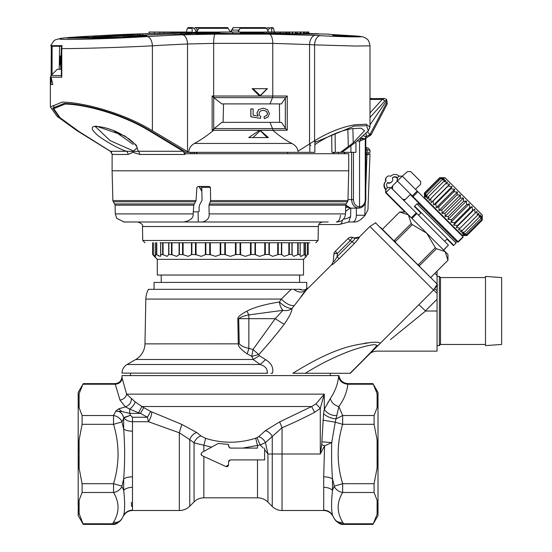 <?xml version="1.0" encoding="UTF-8"?>
<svg xmlns="http://www.w3.org/2000/svg" width="552" height="552" viewBox="0 0 552 552"><rect width="100%" height="100%" fill="white"/><g stroke="black" fill="none" stroke-linecap="round" stroke-linejoin="round"><path stroke-width="0.83" d="M419.472 266.375L419.451 265.698L417.367 264.27M395.694 242.597L395.322 241.576L412.282 224.609L426.751 233.213L435.356 247.682L418.395 264.643M419.451 265.698L436.411 248.738L445.112 251.574L447.948 260.275L430.988 277.235L430.312 277.214M435.356 247.682L436.411 248.738M382.75 229.653L382.729 228.983L399.689 212.016L408.397 214.852L447.955 254.417L447.955 260.282L430.995 277.242L430.339 277.242L432.623 279.526L380.438 227.341M408.397 214.852L411.226 223.553L412.282 224.609M411.226 223.553L394.266 240.513L393.59 240.493M395.322 241.576L394.266 240.513M382.729 228.983L399.682 212.009L405.554 212.009M382.722 229.625L382.722 228.97L382.405 229.308M421.211 212.665L418.602 215.273L420.886 212.989L414.359 206.469L416.643 204.185M447.306 238.761L444.691 241.369M441.158 177.689L439.723 177.682L424.716 192.689L424.716 197.906L462.065 235.249L467.213 235.186L463.666 235.021L466.716 234.69L462.983 234.338L465.736 233.71L461.858 233.22L464.287 232.261L460.327 231.681L462.417 230.391L458.422 229.777L460.154 228.128L456.18 227.534L457.567 225.54L453.661 225.023L454.703 222.677L450.929 222.283L451.633 219.606L448.038 219.392L448.438 216.412L445.057 216.412L445.181 213.155L442.055 213.417L441.945 209.919L439.116 210.471L438.805 206.779L436.294 207.649L435.832 203.805L433.658 205.013L433.099 201.066L431.271 202.632L430.663 198.637L429.194 200.548L428.593 196.567L427.469 198.823L426.924 194.897L426.137 197.492L425.709 193.683L425.233 196.588L424.964 192.938L424.771 196.132L424.723 194.138M445.181 213.155L460.189 198.147L463.445 198.023L445.057 216.412M463.445 198.023L463.445 201.404L466.426 201.004L466.64 204.599L469.317 203.895L469.711 207.669L472.057 206.627L472.574 210.533L474.568 209.146L475.162 213.12L476.811 211.388L477.425 215.383L478.715 213.293L479.295 217.253L480.254 214.825L480.744 218.702L481.372 215.949L481.723 219.682L482.055 216.632L482.22 220.179L482.282 215.032L444.94 177.682L439.723 177.682L443.166 177.737L439.972 177.93L443.622 178.199L440.717 178.675L444.526 179.103L441.931 179.89L445.857 180.435L443.601 181.56L447.582 182.16L445.671 183.63L449.659 184.237L448.1 186.065L452.047 186.624L450.839 188.798L454.682 189.26L453.813 191.772L457.504 192.082L456.952 194.911L460.451 195.022L460.189 198.147M460.451 195.022L442.055 213.417M438.805 206.779L453.813 191.772L454.682 189.26L436.294 207.649M435.832 203.805L450.839 188.798L452.047 186.624L433.658 205.013M482.282 216.86L482.262 218.785M482.227 220.069L467.213 235.186L482.22 220.179M476.866 211.733L476.811 211.388M474.63 209.518L474.568 209.146L474.127 209.45M457.567 225.54L472.574 210.533L472.381 208.946M454.703 222.677L469.711 207.669L469.566 206.144M451.633 219.606L466.64 204.599L466.571 203.164M467.075 235.193L465.819 235.228M424.716 194.518L424.447 196.457L424.391 193.014L424.633 198.478L424.957 198.147L461.817 235.007L461.734 235.58L466.888 235.518L464.356 235.249M456.601 240.223L455.945 240.879M419.741 203.371L419.092 204.019L419.416 203.695L410.281 194.559L405.099 199.748L403.609 200.279M437.515 222.449L456.111 241.038L456.111 242.997L453.827 245.281L414.683 206.137L416.967 203.86L418.927 203.86L437.515 222.449M416.967 203.86L456.111 242.997M466.716 234.69L481.723 219.682M465.736 233.71L480.744 218.702M464.287 232.261L479.295 217.253M462.417 230.391L477.425 215.383M460.154 228.128L475.162 213.12M474.568 209.146L456.18 227.534M472.057 206.627L453.661 225.023M469.317 203.895L450.929 222.283M466.426 201.004L448.038 219.392M448.438 216.412L463.445 201.404M424.964 192.938L439.972 177.93M425.709 193.683L440.717 178.675M426.924 194.897L441.931 179.89M428.593 196.567L443.601 181.56M430.663 198.637L445.671 183.63M449.659 184.237L431.271 202.632M433.099 201.066L448.1 186.065M457.504 192.082L439.116 210.471M441.945 209.919L456.952 194.911M382.398 229.301L399.358 212.341M439.399 178.006L424.391 193.014L424.398 194.47M466.744 235.518L465.488 235.552M466.888 235.518L481.896 220.51L466.888 235.518M455.786 243.322L453.502 245.605L446.975 239.085M264.084 116.651L264.353 118.701L264.084 116.651L266.657 115.582L267.499 113.622L266.326 111.242L263.076 110.227M250.808 116.81L260.503 118.356L250.808 116.81L250.836 108.916L253.161 108.916L253.126 115.264L258.163 116.12L256.997 113.125L258.653 109.648L263.007 108.164L258.653 109.648M258.074 116.12L256.908 113.125L258.557 109.648M263.573 130.3L263.187 130.224M260.503 118.356L260.792 116.52L259.481 115.306L259.012 113.636L260.116 111.207L263.173 110.227L266.423 111.242L267.589 113.622L266.747 115.582L264.166 116.651M250.891 116.81L250.939 108.916M264.353 118.701L268.058 117.086L269.397 113.595L267.547 109.648L263.007 108.164M263.256 130.224L263.635 130.3M255.845 130.3L257.653 130.3M257.591 130.3L256.708 130.244M333.836 152.331L334.167 153.718M196.547 153.718L196.512 152.331M198.948 186.466L201.866 191.365M147.025 36.604A2766.976 2307.346 -90 0 1 182.27 34.79L215.038 34.155A9.225 1.442 -90 0 0 213.652 43.373L187.521 44.001L187.521 151.614L152.393 130.693C122.04 112.084 81.606 102.251 62.252 102.127L50.363 106.888L57.091 116.334L77.004 130.693L111 151.696M188.598 152.331L186.169 152.331L151.117 131.279C121.316 112.981 82.841 103.624 64.142 103.459L52.668 108.102L59.34 117.466L78.37 131.279L110.821 151.538M187.521 151.614L188.839 152.331C188.756 148.647 190.619 145.68 194.428 143.451C200.017 140.484 206.427 136.096 213.652 130.3L272.757 130.3M61.375 75.548L51.039 75.548L50.363 77.183L61.776 77.183L61.776 48.604C80.626 48.659 123.834 47.334 152.393 45.816A9.225 5.085 -93.5 0 0 147.018 36.604A56.697 1.649 -2.4 0 1 123.337 37.846A2767.638 1547.518 -94.1 0 0 118.825 37.702L120.005 37.626A0.925 0.531 -94.2 0 0 119.977 37.626A0.925 0.531 -94.2 0 0 119.95 37.626M50.418 84.525L52.826 84.525L51.212 77.611L50.418 84.525M52.247 46.244L61.52 46.244L51.626 46.244L52.247 46.244L52.081 47.803L51.15 47.803M59.602 46.244L59.216 69.304L57.284 69.304L61.375 69.304L59.147 69.304M61.776 77.183L61.375 75.9L61.375 48.604L61.776 48.604L62.024 45.63L61.527 46.195L61.493 48.604M51.377 45.671L62.024 45.63M299.005 152.331L188.839 152.331M287.606 153.718L287.606 152.331M196.926 152.331L196.96 153.718M201.859 190.875L199.251 186.466M281.465 103.9L270.031 103.9L272.502 97.656A2.305 0.911 -90 0 0 272.764 96.027L287.24 96.027L285.343 98.014L281.465 103.9L279.429 103.9L279.609 122.351L281.465 122.351L285.639 128.595L272.502 128.595A2.305 0.911 90 0 1 272.764 130.251C279.567 136.123 285.957 140.525 291.911 143.451C295.665 145.48 297.673 148.081 297.949 151.262L314.578 140.76C328.571 132.232 342.123 126.884 355.24 124.724L366.162 124.193L369.992 127.105L368.315 130.907L366.625 125.649L354.129 126.077L315.847 141.961L314.578 140.76L314.578 44.878L355.24 46.03L369.992 45.85L369.992 127.105M223.539 103.9L223.098 122.351L221.828 122.351L212.14 130.272L212.14 95.979L213.652 96.027L213.797 97.656L221.828 103.9L223.539 103.9M287.24 96.027L287.24 130.231L285.639 128.595M221.828 122.351L281.465 122.351M310.81 145.48L309.548 144.279L309.548 44.588L272.764 43.373L272.764 96.027L213.652 96.027L213.652 43.373L272.764 43.373A9.225 3.643 90 0 0 269.252 34.155L215.045 34.155M259.088 130.651L248.724 137.572L268.403 137.572L260.53 130.651L259.088 130.651M315.847 141.961L314.854 142.651M269.259 34.155L315.392 35.369A2767.521 2210.242 90 0 1 320.429 35.666A25.454 0.731 2.2 0 0 356.074 36.88A25.454 0.731 2.2 0 0 351.065 35.666A2767.521 2210.242 -90 0 0 346.021 35.369A9.225 5.548 -86.7 0 1 346.159 35.376A9.225 5.548 -86.7 0 1 346.297 35.39M346.028 35.369L330.738 34.438M196.105 32.658L196.091 31.816L192.289 32.782L185.479 32.768A2767.638 2767.638 0 0 0 168.843 33.085A2767.59 2673.288 90 0 0 149.178 33.603L137.469 33.962A2767.638 2767.638 0 0 0 125.573 34.39L70.829 37.384M69.683 37.481L66.406 37.764C60.223 38.254 58.195 38.723 60.32 39.178C61.983 39.689 90.694 39.371 123.337 37.846M66.399 37.764A2767.638 1547.518 85.9 0 1 71.318 37.626C66.599 37.984 65.771 38.143 68.821 38.109A0.925 0.759 -91.2 0 1 68.883 38.109M72.443 37.543L72.436 37.543A2767.314 2266.85 90 0 0 71.318 37.626L71.318 37.626A0.925 0.531 -94.2 0 1 71.788 38.053M107.412 37.157L107.412 36.411A0.925 0.759 -91.2 0 1 108.123 35.494L93.985 36.115A0.925 0.531 86.5 0 1 94.564 37.032L94.564 37.157M108.123 35.494A2764.74 1585.786 90 0 1 145.176 35.494A0.925 0.759 91.2 0 0 144.541 35.983M142.63 36.115A0.925 0.531 86.5 0 1 142.657 36.115A0.925 0.531 86.5 0 1 142.685 36.115C147.391 35.804 148.219 35.597 145.183 35.494M142.692 36.115L120.005 37.626L146.611 35.77M120.433 35.273A1.842 1.311 -93.4 0 0 119.839 35.093A2767.307 1942.295 -90 0 1 137.241 34.176L142.319 33.844A2767.618 2658.384 -90 0 1 174.308 32.975A1.842 0.511 88.8 0 1 174.791 34.038M180.78 34.017A1.842 1.808 -90 0 1 182.443 32.837L174.308 32.975M182.443 32.837L204.937 32.837A1.842 0.959 90 0 0 204.502 33.058M207.697 32.934L206.745 32.975A1.842 1.49 88.1 0 1 206.793 32.975L204.937 32.837M206.793 32.975A2767.618 1632.657 90 0 0 187.142 33.844A1.842 1.49 -93.1 0 0 187.073 33.844A1.842 1.49 -93.1 0 0 187.004 33.851M178.462 34.038A1.842 1.007 90 0 0 178.427 34.038A1.842 1.007 90 0 0 178.393 34.038L187.142 33.844M178.393 34.038L166.883 34.176A2767.307 2516.589 90 0 0 144.334 35.093L136.358 35.287A2764.802 1585.827 -90 0 0 119.149 35.28A1.842 1.511 -90.5 0 1 119.218 35.28A2764.802 1585.827 90 0 1 127.822 35.238A2764.802 1585.827 90 0 1 136.427 35.28A1.842 1.511 90.5 0 0 136.358 35.28M119.839 35.093C117.631 35.224 117.397 35.293 119.149 35.28M328.757 34.155A2767.638 2767.638 0 0 0 324.541 34.003L203.039 34.003C195.981 33.969 194.194 33.831 197.671 33.603A2767.59 1587.428 -90 0 1 212.479 32.975L219.744 32.858M240.265 32.851L264.153 32.851M264.153 32.768L240.265 32.768M219.744 32.768L195.712 32.768L196.684 32.085L198.899 28.338L228.19 28.338L230.377 32.085M191.675 32.782L195.691 32.768M191.834 32.768A2767.362 2039.999 -91.5 0 1 192.296 32.754L192.289 32.754M334.312 35.749C339.853 36.239 353.908 36.508 347.539 36.004C341.992 35.514 327.936 35.245 334.312 35.749L332.849 35.556M348.995 36.197L347.539 36.004M320.429 35.666A9.225 5.548 93.4 0 0 314.578 44.878A2758.296 2202.873 -90 0 0 309.548 44.588A9.225 5.548 -86.7 0 1 315.385 35.369M259.095 95.6L260.53 95.6L267.389 88.679L252.112 88.679L259.095 95.6M270.031 103.9L221.828 103.9M212.14 95.979L213.797 97.656L285.639 97.656M213.79 128.602L213.652 130.224L212.14 130.272M267.12 88.679L260.247 95.6L253.078 88.679M105.984 38.109A0.925 0.759 91.2 0 0 105.867 38.109L118.825 37.702M105.867 38.109A2762.118 1584.288 -90 0 0 68.814 38.109M101.879 38.033L107.412 37.84A2762.387 1584.44 90 0 1 119.197 37.681M139.256 36.322A2763.816 1585.261 -90 0 0 107.412 36.411L94.564 37.032A2766.389 2266.091 90 0 0 92.591 37.157M136.51 35.287L144.314 35.093A1.842 0.766 -92.6 0 0 144.286 35.093M142.851 35.149A1.842 0.511 -91.9 0 0 142.312 33.844M271.032 27.676L271.563 28.338L273.454 28.338L272.75 27.676L270.804 27.621L272.75 27.676M271.812 32.085L271.563 28.338M267.989 27.6L267.354 27.91L269.962 27.91L267.741 30.574M269.962 27.91L271.612 27.91M266.671 28.601L267.354 27.91M267.83 30.091L267.485 30.091M237.877 32.037L240.389 27.621L240.058 28.338L266.526 28.338L268.541 32.085M266.526 28.338L265.671 27.676L240.375 27.676M230.439 32.085L233.137 27.621L265.671 27.676M265.408 27.621L264.677 27.91L265.408 27.621M238.091 32.085L240.058 28.338M228.19 28.338L227.734 27.676L199.748 27.676L198.899 28.338M199.748 27.676L227.734 27.676M196.091 31.816L195.608 30.091L193.462 27.91L188.066 27.676L192.827 27.6M191.723 32.768L192.241 32.085L186.355 32.085L187.363 28.338L192.068 28.338L192.241 32.085M192.068 28.338L192.475 27.676M197.851 30.091L197.292 30.091L196.809 31.816L196.091 31.975M195.408 27.621L196.139 27.91L195.146 27.676L194.138 28.601M197.292 30.091L196.139 27.91L199.286 27.91M231.129 31.816L233.082 27.91M238.871 30.091L232.088 30.091M331.704 135.074L331.883 152.331L335.326 152.331L335.098 133.653M331.883 152.331L333.498 152.331M348.726 152.331L335.326 152.331M365.81 152.331L370.026 152.331L370.026 150.027L367.715 147.722M355.943 142.016L355.943 152.331L350.913 152.331L350.913 145.542L350.913 152.331L341.992 152.331L356.026 141.961L368.308 130.907M364.513 130.686L361.167 128.195L352.045 128.657C341.212 130.486 329.716 135.212 317.559 142.837L314.854 144.693M364.52 130.748L353.239 142.837L340.48 152.331M333.505 152.338L333.484 153.718M365.81 147.722L366.88 147.722L365.81 147.722A2.305 1.325 90 0 1 367.073 150.027L370.026 150.027M253.078 137.572L260.247 130.651L267.12 137.572M50.867 84.525L51.433 78.805M61.375 48.88L61.382 48.065M111.138 151.828L111.559 152.331M314.854 141.022L314.854 152.331L309.831 152.331L309.831 144.548L309.831 152.331L298.142 152.331M213.727 97.235L213.727 129.016M187.266 152.331L187.266 151.469M61.375 69.304L60.754 69.304L60.81 66.206M61.037 56.007L60.361 56.007L60.561 57.946M60.32 57.946L60.133 63.37L60.61 64.267L60.685 57.125L61.479 55.711M61.375 66.206L60.699 66.206L61.375 65.964M60.361 56.007L60.051 64.618L60.699 66.206M61.375 60.803L60.637 60.803L60.858 58.615L61.458 57.712M61.375 63.942L60.741 63.025L60.637 60.803M53.951 105.563L53.744 108.668L60.113 117.748L79.012 131.548L110.428 151.269L112.208 154.463L128.009 154.463A3.691 3.195 90 0 0 126.408 151.269L132.853 151.462L133.039 152.359L139.69 154.463L184.968 154.463L183.119 151.269L138.276 151.269L136.289 145.162L124.807 135.944L96.407 126.201C91.108 126.291 90.797 128.657 95.482 133.287C99.884 138.103 117.804 148.647 126.408 151.269L110.428 151.269M53.744 108.668L65.019 104.08C83.373 104.197 121.661 113.671 150.53 131.548L183.119 151.269M184.968 154.463L184.968 151.648M190.612 152.331L190.668 153.718M192.151 152.331L192.179 153.718M133.039 152.359L128.009 154.463M210.422 187.369L209.16 186.466L198.327 186.466L200.424 186.466L201.804 187.369L210.422 187.369L210.622 200.569L347.946 200.569L348.726 170.789L112.09 170.789L112.139 153.718M184.968 153.718L348.726 153.718L348.726 170.789M139.69 154.463A3.691 2.829 90 0 0 138.276 151.269L132.853 151.462L137.11 147.984M95.51 126.705L110.041 140.574L133.356 150.951M365.81 153.718L369.957 153.718L369.957 154.643L367.942 209.822L365.093 215.259A6.907 2.801 140.7 0 1 364.782 215.625C361.65 219.275 358.593 221.393 355.619 221.987L348.671 221.987L350.623 216.487L350.782 208.145M193.165 213.9L115.306 213.9L116.762 218.385L124.145 221.987L184.002 221.987C190.502 220.558 193.559 217.861 193.165 213.9L193.752 205.172L196.036 200.569L196.892 187.369L198.327 186.466M336.32 221.987C338.693 221.6 340.066 219.358 340.432 215.245M328.205 221.987L183.926 221.987M155.181 221.987L183.512 221.987M193.31 211.837L198.099 211.837L198.265 221.987L322.948 221.987C320.181 222.249 318.642 223.76 318.332 226.52L142.485 226.52C143.306 225.002 141.767 223.491 137.869 221.987L154.608 221.987M123.413 221.966L137.869 221.987M312.308 221.987L311.494 221.987M198.099 211.837L199.148 211.388L199.086 207.179L199.624 204.889L202.011 200.307L201.804 187.369M348.271 221.987L348.671 221.987M356.33 208.145L356.371 215.245C356.178 219.358 354.901 221.6 352.549 221.987M368.708 154.643L365.81 154.643M309.748 242.742L160.08 242.742M318.828 224.526L339.225 224.526L348.754 221.987M350.168 208.104L345.573 211.375M208.994 205.172L345.738 205.172L345.511 213.9L209.132 213.9L208.994 205.172L210.622 200.569M209.132 213.9C209.525 218.033 207.262 220.724 202.336 221.987M113.671 130.631L133.267 144.438L113.671 130.631M303.517 259.35L303.517 275.034L157.292 275.034L157.292 259.35L303.517 259.35L306.519 256.349M303.607 254.996L300.723 256.349L300.019 255.569L300.095 254.506L298.17 254.506L293.692 256.349L291.939 254.506L289.351 254.506L284.225 256.349L281.423 254.506L278.263 254.506L272.695 256.349L268.941 254.506L265.339 254.506L259.537 256.349L254.983 254.506L251.077 254.506L245.254 256.349L240.079 254.506L236.014 254.506L230.405 256.349L224.802 254.506L220.738 254.506L220.738 242.742M210.326 242.742L210.326 254.693L215.556 256.349L220.738 254.506M210.326 254.693L205.834 254.506L205.834 242.742M196.057 242.742L196.057 254.693L201.28 256.349L205.834 254.506M196.057 254.693L191.868 254.506L191.868 242.742M183.105 242.742L183.105 254.693L188.122 256.349L191.868 254.506M183.105 254.693L179.393 254.506L179.393 242.742M171.969 242.742L171.969 254.693L176.592 256.349L179.393 254.506M171.969 254.693L168.871 254.506L168.871 242.742M163.081 242.742L163.081 254.693L167.125 256.349L168.871 254.506M163.081 254.693L160.715 254.506L160.715 242.742M160.639 254.693L160.791 255.569L160.094 256.349L156.43 254.506L155.243 254.506L155.243 242.742M155.278 254.693L155.761 256.349L152.656 254.506L152.656 242.742L152.649 254.506L154.298 256.349L152.656 254.506M154.312 255.514L154.919 255.955M156.782 242.742L156.782 254.693L156.43 254.506L156.43 242.742M156.782 254.693L157.21 254.996M158.038 255.535L158.686 255.9M160.466 256.273L160.791 255.569M308.161 254.506L308.161 242.742L308.161 254.506L304.876 256.156L305.573 254.506L304.387 254.506L304.387 242.742M300.723 256.349L301.164 256.287M301.489 256.19L301.923 256.004M302.427 255.742L302.938 255.438M300.019 255.569L300.44 256.307M304.035 254.693L304.387 254.506L304.035 254.693L304.035 242.742M305.539 254.693L305.573 242.742M300.178 254.693L300.095 242.742M196.098 32.402L196.443 32.402M369.992 98.704L384.254 98.463L382.198 99.436A2.305 0.966 42 0 1 384.744 101.085L369.992 117.493M345.731 205.358L348.56 207.628L350.927 208.145M353.459 152.331L353.459 199.617L351.583 199.617C352.01 204.799 354.398 207.642 358.752 208.145L350.644 208.145L345.738 205.102M360.166 138.918L360.87 138.959L359.545 141.264L359.545 206.765L358.862 208.145M370.275 135.592L369.992 134.474L386.572 102.948A2.305 0.704 27.7 0 1 387.242 103.969L386.648 99.484L384.247 98.463M386.214 99.332L386.317 101.099L369.992 124.849M363.713 135.985L366.162 136.648L369.992 134.474L367.597 131.942M361.422 137.924L364.837 138.959L366.162 136.648L366.162 133.632M370.392 133.819A2.305 0.704 -152.3 0 1 371.061 134.84L364.837 138.959L360.87 138.959M364.775 138.959L359.545 141.264L357.448 140.953M322.906 420.148L335.23 422.183L342.661 424.315L342.661 415.525L336.244 418.761C331.814 418.664 327.591 417.022 323.569 413.848L321.712 444.601L324.562 445.919L323.72 476.852L323.72 510.51L282.037 510.51A13.841 13.841 0 0 1 272.253 506.46L267.941 502.154A14.759 14.759 0 0 0 257.508 497.828L203.854 497.828A13.841 13.841 0 0 0 194.062 501.878L189.757 506.191A14.759 14.759 0 0 1 179.317 510.51L132.48 510.51L132.48 421.728C128.823 421.645 125.973 420.376 123.931 417.912L121.93 421.907L113.54 424.315L113.54 415.525L82.103 415.525L79.108 407.735L78.184 401.849L78.184 392.431L83.276 383.612L82.938 384.233L83.276 383.612L115.092 383.612C119.26 383.171 121.564 380.866 122.006 376.699L122.006 375.588L338.68 375.588L338.617 376.243L338.887 375.588C340.032 380.576 343.075 383.254 348.029 383.612L347.829 384.233C346.98 392.065 343.986 399.503 338.859 406.534L335.23 422.183L331.731 442.58L324.562 445.919L320.291 454.006L272.253 454.006L272.253 506.46M282.037 510.51L282.037 427.69C291.546 423.791 302.42 418.671 314.647 412.323L320.291 408.356L324.286 394.142L126.629 394.142L135.033 401.766L141.871 406.52L150.634 411.447L181.787 424.412L196.705 432.471L200.928 435.914L205.627 438.357C222.325 443.546 239.016 443.491 255.7 438.212L258.612 436.791L265.319 430.698L279.657 421.887L311.638 406.52L316.02 403.822L324.286 394.142L324.286 409.315C327.281 413.6 331.476 415.69 336.865 415.566M242.818 448.1L260.164 444.946L265.436 442.594L282.037 427.69L279.657 421.887M314.647 412.323L311.638 406.52L141.871 406.52L138.593 412.827L129.72 409.115C132.887 406.651 134.66 404.202 135.033 401.766M267.941 502.154L267.941 454.006L272.253 454.006L272.253 436.501C270.57 433.279 268.258 431.347 265.319 430.698M243.549 448.1L257.508 448.1L257.508 445.374L255.7 438.212M213.865 445.871L218.268 443.456L228.562 444.436M189.757 506.191L189.757 439.62L194.062 442.856L211.582 447.127M203.854 451.37L203.854 445.505L205.627 438.357M229.701 447.962L230.784 448.1M228.562 444.25L228.7 446.968M257.508 448.1L230.405 448.1L228.562 446.257M264.601 448.1L264.649 459.913L230.405 459.913L264.649 459.913M218.268 443.456L201.991 452.392L201.031 454.006L202.108 455.683L225.954 466.557L228.562 464.874L228.562 461.755L230.405 459.913M258.612 436.791C261.524 437.481 263.794 439.413 265.436 442.594L267.941 454.006L264.649 449.604M201.031 454.006L201.991 452.392L203.226 451.708M201.556 455.29L201.169 454.703M225.954 466.557L202.108 455.683M338.617 376.243C339.335 380.963 342.399 383.626 347.829 384.233L373.262 384.233L372.924 383.612L378.017 392.431L378.017 401.849L377.092 407.735L374.097 415.525L342.661 415.525L338.859 406.534C334.291 405.327 331.455 402.663 330.351 398.544C335.147 391.333 337.907 383.895 338.617 376.243C337.907 383.895 335.147 391.333 330.351 398.544L324.286 409.315L323.569 413.848M327.833 402.477L328.15 401.953M122.026 376.857L122.075 377.416M78.322 397.854L79.108 393.617L82.938 384.233L115.23 384.233C119.308 383.799 121.612 381.798 122.144 378.237L126.629 394.142C125.911 397.309 123.703 399.303 120.005 400.131L125.407 406.893L129.72 409.115L129.72 413.393L121.771 411.53L115.754 411.13L118.632 408.866L121.771 411.53M373.262 384.233L377.092 393.617L378.017 399.579M333.932 518.031L332.511 515.23C331.248 510.138 331.248 501.837 332.511 490.335L334.27 486.105L342.661 483.704C336.665 463.908 336.665 444.112 342.661 424.315L374.097 424.315L377.092 439.889L378.017 451.736L378.017 401.849M374.097 424.315L374.097 415.525M334.27 486.54C336.071 489.81 338.866 491.797 342.661 492.487L374.097 492.487L377.092 500.278L378.017 506.163L378.017 456.283L377.092 468.124L374.097 483.704L342.661 483.704L342.661 492.487C336.644 502.43 336.665 512.373 342.737 522.316A163.24 81.627 180 0 0 343.613 523.779L343.613 524.4C340.874 524.904 337.789 523.027 334.346 518.77L332.511 515.23A10.15 10.088 180 0 0 323.72 510.186M334.27 486.105L332.511 478.901C331.635 467.641 331.373 455.531 331.731 442.58L321.885 441.807M321.712 444.601L320.291 454.006L320.291 408.356L316.02 403.822M194.062 501.878L194.062 442.856C195.512 439.261 197.802 436.949 200.928 435.914M121.93 421.473C120.136 418.202 117.335 416.215 113.54 415.525L115.754 411.13C119.694 410.923 122.344 413.075 123.703 417.609L130.486 415.276L129.72 413.393L140.512 413.393L147.439 417.25L148.502 421.728L179.317 432.816L189.757 439.62C191.227 435.901 193.538 433.52 196.705 432.471M179.317 510.51L179.317 432.816L181.787 424.412M150.634 411.447L147.439 417.25L132.48 417.25L132.48 421.728L148.502 421.728C150.841 417.733 151.903 414.483 151.683 411.971M131.624 506.412L131.355 502.334M120.005 400.131L115.092 383.612M78.184 401.849L78.184 451.736L79.108 439.889L82.103 424.315L82.103 415.525M78.184 456.283L79.108 468.124L82.103 483.704L82.103 492.487L79.108 500.278L78.184 506.163L78.184 451.736M121.93 421.907L123.689 429.111C124.952 445.747 124.952 462.341 123.689 478.901L121.93 486.105L113.54 483.704L113.54 492.487C117.335 491.797 120.136 489.81 121.93 486.54L123.689 490.335C124.952 501.878 124.952 510.179 123.689 515.23L122.261 518.045M78.66 512.394L83.276 524.4L82.938 523.772L112.587 523.779L112.587 524.4C115.327 524.904 118.411 523.027 121.854 518.77A9.688 8.059 -150 0 1 113.464 522.316C119.536 512.373 119.563 502.43 113.54 492.487L82.103 492.487M79.108 407.735L79.108 393.617L78.653 395.653M79.108 500.278L79.108 514.395L78.184 506.163M112.587 524.4L83.276 524.4L78.184 515.589L78.184 508.44M378.017 506.163L378.017 515.589L372.924 524.4L373.262 523.779L372.924 524.4L343.613 524.4M378.017 456.283L378.017 451.736M377.533 395.563L376.216 390.754M374.836 387.366L373.683 385.027M378.017 508.44L377.092 514.395L373.262 523.779L343.613 523.779C339.514 523.848 336.43 522.171 334.346 518.77A9.688 8.059 -30 0 0 342.737 522.316M342.419 523.793L341.06 523.62M335.547 520.439L334.346 518.77M374.097 492.487L374.097 483.704M132.48 510.186A10.15 10.088 180 0 0 123.689 515.23L121.854 518.77C119.777 522.171 116.686 523.848 112.587 523.779A163.24 81.627 180 0 0 113.464 522.316M121.93 486.105L121.93 486.54M118.632 408.866L125.407 406.893C129.292 405.361 131.307 402.643 131.452 398.744M138.593 412.827L140.512 413.393L143.775 407.59M113.636 523.8L115.009 523.641M120.619 520.481L121.854 518.77M226.679 466.723L227.569 466.516M228.079 466.123L228.431 465.564M229.563 460.113L228.756 460.927M263.304 448.1L260.164 444.946L257.046 437.743M375.463 222.822L437.329 284.232L437.06 293.298L437.06 286.798M434.603 288.855L435.197 288.082M437.06 283.963L437.06 275.489L434.907 273.337M437.06 275.489L437.06 271.184M379.176 344.393L433.52 290.048L437.06 293.298L437.06 311.011L425.606 311.011L390.43 339.611M378.051 345.517L369.723 353.846C370.709 352.555 372.883 351.658 376.25 351.141L437.06 351.141L437.06 311.011M418.913 304.656L425.606 311.011M330.275 375.588L330.275 373.283M292.056 289.331L148.481 289.331A20.755 20.755 0 0 0 145.838 299.08L144.969 343.868A18.451 18.451 0 0 1 135.751 359.49L253.161 359.49L251.815 356.364A10.15 0.455 101.2 0 1 253.037 349.471L275.2 318.676L282.976 310.321A10.15 5.858 82 0 1 279.436 301.978L281.292 299.08L291.201 289.331L293.809 289.331C298.425 292.781 302.634 292.974 306.436 289.931L292.022 308.492A10.15 8.804 3.4 0 1 282.976 310.321L248.855 314.909L246.889 311.162C240.796 314.398 237.774 316.91 237.822 318.697L238.298 343.868C237.905 346.09 240.893 349.437 247.261 353.908L251.815 356.364L258.791 354.556L259.433 355.757L265.553 359.635C271.474 363.326 273.771 367.873 272.433 373.283L270.894 373.283M130.541 375.588L130.541 373.283M350.285 373.283L378.893 344.676L350.285 373.283L292.864 373.283C340.584 343.434 359.766 344.903 370.351 342.495C378.789 341.771 381.639 342.495 378.893 344.676L433.52 290.048A16.146 16.146 0 0 0 437.267 284.176L433.52 290.048L369.923 226.444L358.966 237.401M267.085 373.283L122.006 373.111L267.085 373.283M267.72 373.283A10.15 1.097 -165.4 0 1 267.127 373.111C267.81 369.067 265.491 366.197 260.164 364.499L265.553 359.635M135.751 359.49L127.077 364.499A10.15 10.15 0 0 0 122.006 373.111M372.766 342.288L370.806 342.454M367.28 342.875L364.168 343.351M300.985 296.514L304.076 292.546M349.996 373.283C362.995 360.456 371.675 351.534 376.036 346.511L378.893 344.676M376.036 346.511C379.797 342.012 361.001 346.815 347.926 351.81C333.456 357.42 319.249 364.582 305.304 373.283M359.304 237.056L359.304 237.056C357.22 238.464 355.481 238.768 354.094 237.974L359.331 237.07C359.469 237.526 357.779 239.713 354.246 243.646L339.163 258.722L337.099 256.652L352.176 241.576L354.246 243.646L356.268 241.465M303.02 291.856L306.436 289.931L331.918 264.449L333.249 261.593L331.897 264.594C331.586 265.45 334.008 263.497 339.163 258.722M246.889 311.162C254.134 307.34 264.988 304.276 279.436 301.978C283.838 306.25 288.034 308.423 292.022 308.492C291.884 311.714 289.269 316.986 284.17 324.307C275.193 335.92 266.733 346 258.791 354.556A10.15 0.469 -137.5 0 1 253.037 349.471L248.855 348.367L247.261 353.908M259.433 355.757L253.161 359.49L260.164 364.499L127.077 364.499M237.822 318.697L238.705 318.676C241.238 316.882 244.626 315.627 248.855 314.909L248.855 318.676L275.2 318.676L284.17 324.307M145.838 299.08L281.292 299.08C285.819 303.607 290.11 305.801 294.181 305.67M148.481 289.331L291.201 289.331M300.985 292.125L302.779 291.918M301.765 289.938L302.903 289.986M293.809 289.331L299.225 289.331C302.958 290.573 306.139 289.986 308.789 287.578L307.271 288.537M305.711 289.331L308.313 287.978M299.225 289.331L301.047 289.331M291.67 289.331L165.138 289.331M295.417 289.331L293.043 289.331M334.008 263.359L334.719 262.8M358.627 238.374L357.42 240.058M348.064 238.512L335.23 251.353A4.616 4.616 0 0 0 333.898 254.21L333.898 254.21A4.616 4.616 0 0 1 335.23 251.353L337.375 253.499L337.099 256.652C334.995 260.468 333.712 262.159 333.235 261.745L333.898 254.21A4.616 1.049 5 0 1 337.375 253.499L350.209 240.658L352.176 241.576C354.446 239.865 355.095 238.664 354.122 237.988L353.28 237.595A4.616 4.616 0 0 0 348.064 238.512A4.616 4.616 0 0 1 353.28 237.595A4.616 4.616 0 0 0 348.064 238.512L350.209 240.658A4.616 1.49 -65 0 1 353.28 237.595M501.637 277.573L501.637 344.455L485.491 345.607L485.491 276.414L501.637 277.573M437.06 284.722L437.06 276.414L439.364 276.414L439.364 345.607L440.517 344.455L485.491 344.455M440.517 344.455L440.517 277.573L485.491 277.573M439.364 276.414L440.517 277.573M437.06 345.607L439.364 345.607M154.063 289.331L154.063 282.417L306.746 282.417L306.746 288.793M295.658 289.331L292.926 289.331M458.001 242.28L462.893 237.388L458.001 242.28L456.269 240.555M410.612 194.235L405.423 199.424L402.815 199.424L392.541 189.15L392.541 185.886L397.399 181.028L397.399 177.765L397.074 181.353L392.21 186.21L391.575 188.246M387.435 182.85A3.457 3.457 0 0 0 391.52 182.001M386.642 177.116A3.457 3.457 0 0 0 385.8 181.215A5.768 5.768 0 0 0 385.655 189.508L387.614 187.549A3.457 3.457 0 0 1 387.759 182.519A3.457 3.457 0 0 0 392.368 177.91A3.457 3.457 0 0 1 397.074 178.089M404.899 212.009L385.655 192.765L385.655 189.508M385.655 192.765L385.986 189.177A5.768 5.768 0 0 1 386.124 180.89A3.457 3.457 0 0 1 390.74 176.274A5.768 5.768 0 0 1 399.027 176.136L402.291 176.136L397.399 181.028L412.296 195.919L411.971 196.25M462.969 236.815L458.077 241.707L412.296 195.919L417.188 191.026L463.218 237.063L457.753 242.031M417.188 191.026L402.291 176.136L407.507 171.569L410.743 171.603L420.686 181.546L420.686 184.154L415.504 189.343M399.027 176.136L397.399 177.765A3.457 3.457 0 0 0 392.368 177.91M416.256 212.934L411.364 217.826L385.986 192.441L390.878 187.549L448.438 245.109L443.67 250.132M448.438 245.109L443.546 250.001L426.751 233.213M387.614 187.549L390.878 187.549M200.755 33.72L318.973 33.824A2767.638 2767.638 0 0 0 308.699 33.513A2766.527 150.648 90 0 0 308.651 33.52A2767.638 2763.533 90 0 0 307.588 33.486A2766.534 540.96 90 0 0 306.512 33.513A2767.638 2714.212 -90 0 0 304.918 33.465L304.918 32.037L306.512 32.037L306.512 33.513M264.153 32.954L240.265 32.954M264.153 33.03A2767.638 1587.448 -90 0 0 262.159 32.954M275.897 32.037L275.897 33.258L274.503 33.182L274.489 32.037L289.952 32.037L289.952 33.396L286.371 33.375M286.371 33.493L286.371 32.037L286.371 33.493L285.467 33.513L282.175 33.465L282.175 32.037M275.897 33.258L282.175 33.465M274.503 33.168L274.475 33.479A2767.638 1587.448 -90 0 1 281.203 33.824M295.948 32.037L295.948 33.41A2766.631 1444.839 90 0 0 295.203 33.41L295.203 32.037L304.918 32.037M292.836 32.037L292.836 33.41A2766.631 1444.839 90 0 0 292.111 33.41L292.111 32.037L295.203 32.037M303.924 32.037L303.924 33.52A2766.527 1123.41 90 0 0 303.331 33.513L303.331 32.037M301.095 32.037L301.095 33.513A2766.527 1123.41 90 0 0 300.295 33.52L300.295 32.037M295.948 33.334A2767.397 2749.388 -90 0 1 297.052 33.361A2767.245 1230.725 90 0 1 300.295 33.52M201.59 33.637A2767.562 1587.407 -90 0 1 216.336 33.017L219.744 32.961M264.222 32.037L264.484 33.23L274.461 33.472M232.702 32.037L219.744 32.037L219.744 33.189A2767.252 1587.235 90 0 1 230.032 33.555L238.781 33.555A2766.755 2266.395 90 0 1 240.265 33.534L240.265 32.037L232.702 32.037L232.702 33.555M264.484 32.037L274.158 32.037M159.369 33.32A2767.562 2673.26 90 0 0 149.896 33.575A2767.562 2673.26 90 0 0 147.743 33.637L141.933 33.824M172.81 33.003L172.81 32.037L186.369 32.037M172.81 32.037L149.005 32.037L149.005 33.555L150.523 33.555M154.298 32.037L154.298 33.444M171.168 32.037L171.168 33.037M163.613 32.037L163.613 33.21M159.776 32.037L159.776 33.306M177.427 32.037L177.427 32.913M186.107 32.037L186.107 32.506M184.948 32.037L184.948 32.775M182.305 32.037L182.305 32.823M181.215 32.037L181.215 32.844M178.586 32.037L178.586 32.892M306.512 32.037L308.899 32.037L308.899 33.513M308.699 32.037L308.699 33.513M308.651 32.037L308.651 33.52M307.588 32.037L307.588 33.513M289.807 33.41L289.952 32.037M289.959 33.396L289.959 32.037L292.111 32.037M297.052 33.361L297.052 32.037M121.999 37.481L69.152 37.384L123.289 37.384M95.717 37.157L105.177 37.384M105.177 37.157L106.384 37.384M106.384 37.157L123.227 37.384M123.227 37.157L126.587 37.157M83.179 37.384L84.028 37.384M115.92 34.79A9.225 5.486 87.5 0 1 115.948 34.79L81.91 36.611A9.225 5.479 -93.6 0 1 82 36.604L81.986 36.604M137.241 34.176L138.483 35.273M194.111 153.718L194.104 152.331M194.401 152.331L194.414 153.718M152.393 130.693L152.393 45.816A2757.757 2299.653 90 0 1 187.521 44.001A9.225 5.085 87.6 0 0 182.27 34.79M52.081 74.506L52.081 47.803M285.343 98.014L285.343 128.236M270.031 122.351L272.502 128.595L213.852 128.595M213.652 130.3L287.24 130.231M194.428 143.451L291.911 143.451M329.578 34.355A9.225 9.149 -90 0 0 327.964 34.155M115.948 34.79A9.225 5.486 87.5 0 1 115.968 34.79L125.587 34.39M70.787 37.384L81.91 36.611A9.225 5.479 -93.6 0 0 81.813 36.618M107.412 37.84L107.412 37.481M94.564 37.481L94.564 37.943M87.457 37.481A2766.389 2266.091 90 0 0 80.399 37.943M174.315 34.038A1.842 1.09 -90 0 1 174.349 34.038L166.863 34.176A1.842 0.766 88 0 1 166.883 34.176L144.314 35.093M324.472 34.003L203.053 34.003M198.272 33.955A0.925 0.752 -92.9 0 0 197.671 33.603M212.479 32.975A0.925 0.759 88.1 0 1 212.899 33.141M264.153 32.085L240.265 32.085M219.744 32.085L196.684 32.085M199.996 27.621L195.76 27.621M240.368 27.621L233.199 27.621M365.81 150.027L367.073 150.027L367.073 152.331M353.239 142.837L352.866 128.519M347.863 129.541L348.305 146.363M60.989 56.007L61.375 49.866M61.375 63.025L60.741 63.025M61.375 58.615L60.858 58.615M150.53 131.548L150.53 130.914M95.227 126.822L97.352 126.505L96.407 126.201M196.036 200.569L112.87 200.569L112.09 170.789M186.811 221.987L186.804 221.614M365.093 215.259L364.796 215.245A6.921 3.967 90 0 1 364.796 215.432A6.921 3.967 90 0 1 364.782 215.625M365.245 202.977L364.796 215.245L356.371 215.245M365.81 187.39L367.011 153.718M318.332 226.52L318.09 240.479L142.726 240.479L142.485 226.52M342.433 220.138A5.768 3.305 90 0 1 339.225 224.526M343.482 219.123A19.106 15.615 96.9 0 0 350.623 216.487M210.36 201.784L347.56 201.784L347.946 200.569M345.738 205.172L346.118 203.964L209.263 203.964M112.87 200.569L113.25 201.784L195.629 201.784M194.173 203.964L114.699 203.964L113.25 201.784M115.306 213.9L115.078 205.172L193.752 205.172M278.263 254.506L278.263 242.742M281.423 242.742L281.423 254.506M281.72 242.742L281.72 254.693M288.841 254.693L288.841 242.742M292.139 242.742L292.139 254.693M297.735 254.693L297.735 242.742M300.191 254.603L300.191 242.742L300.178 254.541M307.505 254.693L307.505 242.742M289.351 254.506L289.351 242.742M291.939 242.742L291.939 254.506M298.17 254.506L298.17 242.742M307.761 254.506L307.761 242.742M235.442 254.693L235.442 242.742M225.368 242.742L225.368 254.693M224.802 242.742L224.802 254.506M220.207 254.693L220.207 242.742M209.739 242.742L209.739 254.506M205.365 254.693L205.365 242.742M195.47 242.742L195.47 254.506M191.482 254.693L191.482 242.742M182.546 242.742L182.546 254.506M179.089 254.693L179.089 242.742M171.465 242.742L171.465 254.506M168.677 254.693L168.677 242.742M162.64 242.742L162.64 254.506M160.639 254.541L160.639 242.742L160.618 254.603M153.311 242.742L153.311 254.693M153.056 242.742L153.056 254.506M240.61 242.742L240.61 254.693M250.484 254.693L250.484 242.742M255.452 242.742L255.452 254.693M264.76 254.693L264.76 242.742M269.335 242.742L269.335 254.693M277.711 254.693L277.711 242.742M268.941 242.742L268.941 254.506M265.339 254.506L265.339 242.742M254.983 242.742L254.983 254.506M251.077 254.506L251.077 242.742M240.079 242.742L240.079 254.506M236.014 254.506L236.014 242.742M351.583 152.331L351.583 199.617L347.967 199.617M344.779 153.718L344.779 152.331M347.767 207.207L345.683 207.207M369.992 99.436L382.198 99.436L369.992 113.008M387.242 103.969L371.061 134.84M386.572 102.948A1.387 1.111 92.2 0 0 386.317 101.099A1.387 1.152 87.7 0 0 384.744 101.085M365.272 138.945L365.272 199.617L365.81 199.617L365.81 138.883M353.459 199.617A7.155 6.031 90 0 0 359.545 206.765A7.155 5.672 90 0 0 365.272 199.617M257.508 459.913L257.508 497.828M203.854 497.828L203.854 456.476M377.092 393.617L377.092 407.735M377.092 439.889L377.092 468.124M323.72 476.852A10.15 4.106 180 0 1 332.511 478.901L332.511 490.335A10.15 5.989 0 0 0 323.72 487.34M132.48 510.51L132.48 510.51C128.65 510.641 125.718 512.332 123.689 515.589L123.689 515.582M82.103 424.315L113.54 424.315C119.536 444.112 119.536 463.908 113.54 483.704L82.103 483.704M79.108 468.124L79.108 439.889M332.511 515.582L332.511 515.589C330.482 512.332 327.557 510.641 323.72 510.51M377.092 500.278L377.092 514.395M132.48 476.852A10.15 4.106 180 0 0 123.689 478.901L123.689 490.335A10.15 5.989 0 0 1 132.48 487.34M130.486 415.276L123.931 417.912A10.15 5.996 180 0 1 123.689 417.678L123.689 429.111A10.15 4.106 0 0 0 132.48 431.16M130.534 415.414L132.48 417.25M437.06 290.566L434.624 288.827M437.06 299.239L425.357 310.935M239.237 343.848L238.705 318.676L248.855 318.676L248.855 348.367C244.702 347.532 241.493 346.028 239.237 343.848L144.969 343.868M306.036 289.158L308.389 287.923M412.689 196.967L417.905 191.744M411.971 218.426L416.863 213.534M274.406 32.037L274.406 33.493M273.164 32.037L273.164 33.513M271.612 32.037L271.612 33.506M269.976 32.037L269.976 33.472M268.279 32.037L268.279 33.41M266.285 32.037L266.285 33.327M289.241 33.417L289.241 32.037M287.951 33.41L287.951 32.037M286.564 33.382L286.564 32.037M285.467 33.513L285.467 32.037M283.928 33.499L283.928 32.037M280.637 32.037L280.637 33.417M279.767 32.037L279.767 33.375M277.842 32.037L277.842 33.313M50.363 77.183L50.363 106.888M51.122 75.465L51.315 45.844M57.284 69.304L51.039 75.548M50.687 45.664L51.819 46.244M369.999 45.85C368.515 38.295 367.066 39.723 366.211 38.378L362.919 36.825L328.813 34.307M69.635 37.481L61.196 38.309L55.545 39.744L54.02 40.696L50.687 45.657M67.289 38.109L105.929 38.109L119.977 37.626M178.427 34.038L206.745 32.975M181.049 32.851L180.4 32.865M141.139 35.211L139.132 34.038M118.356 35.28L136.434 35.28M203.046 34.003L196.181 33.858M146.618 33.679L168.843 33.085M265.25 27.6L233.13 27.6M227.686 27.6L200.162 27.6M192.848 27.6L188.515 27.6L189.205 27.91M187.363 28.338L188.066 27.676M185.479 32.768L186.355 32.085M195.567 27.6L220.427 27.6M273.454 28.338L274.441 32.037M338.348 153.718L338.348 152.331M366.114 153.718L366.114 152.331M61.093 49.866L61.375 48.514M97.352 126.505C104.376 127.139 111.552 129.278 118.873 132.935L128.733 138.704C137.89 145.666 137.22 148.405 137.117 148.06M318.09 240.479L315.785 242.742M142.726 240.479L145.031 242.742M346.118 203.964L347.56 201.784M345.511 213.9C344.917 218.827 342.15 221.524 337.21 221.987M115.078 205.172L114.699 203.964M157.292 259.35L154.298 256.349M305.608 242.742L305.608 254.541M155.209 254.541L155.209 242.742M369.992 98.649L371.061 98.463M347.974 207.331L345.683 207.331M344.358 153.718L344.358 152.331M358.752 208.145C363.03 207.669 365.383 204.827 365.81 199.617M372.924 383.612L348.029 383.612M299.598 282.417L299.598 275.034M161.218 282.417L161.218 275.034M436.542 285.867L435.956 286.923M375.795 222.697L369.923 226.444L375.795 222.697M306.436 289.931L307.975 288.392M335.23 251.353A4.616 4.616 0 0 0 333.898 254.21L333.898 254.21M463.218 237.063L458.326 241.955M264.153 33.189L264.153 32.037M279.643 33.361L279.643 32.037"/></g></svg>
